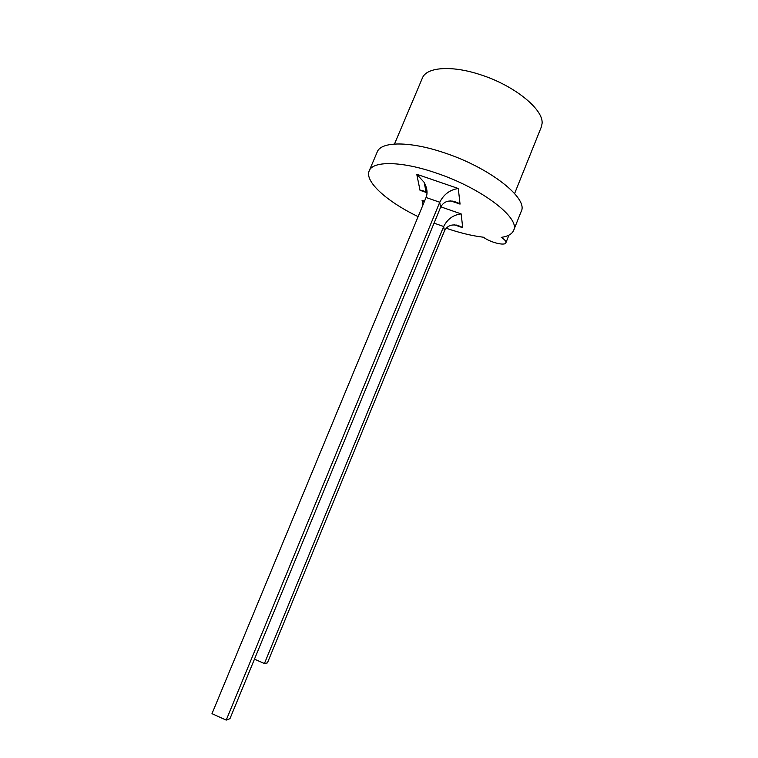 <?xml version="1.0" encoding="UTF-8"?>
<svg xmlns="http://www.w3.org/2000/svg" width="758" height="758" viewBox="0 0 758 758"><rect width="100%" height="100%" fill="white"/><g stroke="black" fill="none" stroke-linecap="round" stroke-linejoin="round"><path stroke-width="1.14" d="M418.122 216.636C387.063 201.704 364.38 181.522 369.193 170.853C372.68 160.772 401.427 160.99 436.106 172.995C481.595 188.079 520.613 218.19 513.64 230.394C512.057 234.061 507.945 236.392 501.284 237.368C504.743 239.613 506.278 241.432 505.87 242.825C505.036 246.142 490.066 242.371 483.462 237.226C472.12 235.861 459.67 232.858 446.121 228.215M369.193 170.853L377.228 151.97C380.942 141.348 409.832 141.007 444.463 152.86C489.876 167.726 528.497 198.425 521.248 211.33L513.64 230.394M426.29 192.456L420.027 190.296L416.758 174.274L424.205 182.403C427.199 188.259 427.815 193.29 426.053 197.497L211.984 713.666L226.216 720.1L439.744 202.234C443.79 194.313 449.977 189.737 458.287 188.505L460.049 204.11L450.65 200.87M460.049 204.11L458.012 202.879C449.778 199.354 443.961 200.842 440.569 207.332L229.958 718.669L226.216 720.1M254.47 659.166L264.419 663.525L443.676 226.509C447.485 219.053 453.312 214.846 461.158 213.898L462.721 227.732L454.402 224.823M462.721 227.732L460.921 226.661C453.142 223.383 447.637 224.842 444.406 231.029L267.422 662.899L264.419 663.525M420.027 190.296L426.081 192.248L427 193.356M423.002 204.868L422.073 200.349L424.196 201.979M394.482 144.029L422.396 78.036C426.337 67.235 451.181 65.112 479.814 74.511C514.18 85.199 544.159 109.739 542.036 123.81L541.297 127.041L514.606 193.546M416.758 174.274L458.287 188.505M422.073 200.349L424.527 201.192M440.786 206.839L461.158 213.898M440.569 207.332L439.744 202.234L426.053 197.497M444.406 231.029L443.676 226.509L434.059 223.146M508.95 235.122L505.87 242.825M458.012 202.879L452.744 201.059M427.029 192.181L425.996 191.831M425.219 191.556L421.704 190.343M426.081 192.248L424.205 182.403M460.921 226.661L456.25 225.031"/></g></svg>
